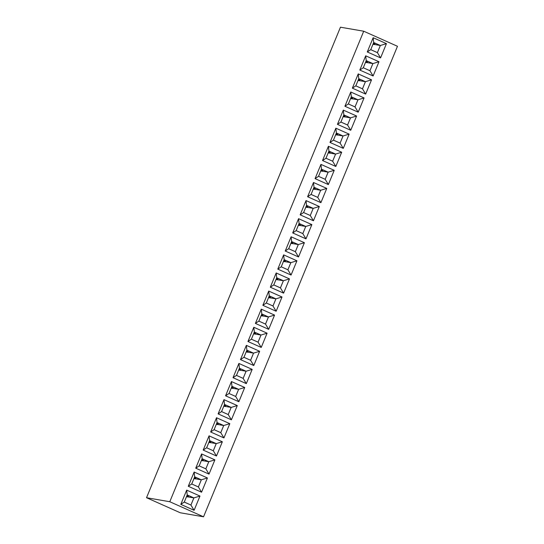 <?xml version="1.0" encoding="UTF-8"?>
<svg xmlns="http://www.w3.org/2000/svg" width="544" height="544" viewBox="0 0 544 544"><rect width="100%" height="100%" fill="white"/><g stroke="black" fill="none" stroke-linecap="round" stroke-linejoin="round"><path stroke-width="0.82" d="M363.718 31.219L340.456 27.2L146.526 497.712L180.282 512.781L203.544 516.8L397.474 46.288L363.718 31.219L169.782 501.731L203.544 516.8M146.526 497.712L169.782 501.731M305.986 238.857L311.862 224.611L298.568 218.674L292.692 232.927L305.986 238.857M300.159 214.826L303.606 212.534L310.277 215.512L313.439 220.762L319.314 206.516L306.027 200.58L300.152 214.832L313.446 220.762L319.314 206.516L306.027 200.58M315.071 178.636L328.358 184.572L334.234 170.32L320.946 164.39L315.071 178.636L318.519 176.338L325.196 179.316L328.141 172.162L321.47 169.184L318.519 176.338M317.73 197.39L320.661 190.271L314.017 187.299L311.08 194.426L317.73 197.39L320.899 202.66L326.774 188.414L313.487 182.485L307.612 196.731L320.906 202.667L326.774 188.414L313.487 182.485L314.01 187.279L311.059 194.432L317.737 197.411L320.681 190.257L314.01 187.279M344.91 106.25L358.197 112.186L364.072 97.934L350.778 92.004L344.91 106.25L348.357 103.952L355.028 106.93L357.979 99.776L351.308 96.798L348.357 103.952L355.021 106.91L357.959 99.783L351.315 96.818L348.378 103.945M356.612 116.028L343.318 110.099L337.45 124.345L350.737 130.281L356.612 116.028L343.318 110.099L343.849 114.893L340.898 122.046L347.568 125.025L350.52 117.871L343.849 114.893M332.649 161.221L335.811 166.471L341.686 152.225L328.399 146.295L322.531 160.541L335.818 166.471L341.693 152.225L328.406 146.288L328.93 151.089L325.978 158.243L332.649 161.221L335.6 154.068L328.93 151.089M335.859 128.194L329.99 142.446L343.278 148.376L349.153 134.13L335.859 128.194L349.146 134.13L343.06 135.973L336.389 132.994L333.438 140.148L340.109 143.126L343.06 135.973M235.688 396.474L238.85 401.724L244.725 387.478L231.438 381.548L225.563 395.794L238.857 401.73L244.732 387.478L231.438 381.548L231.962 386.342L229.017 393.496L235.688 396.474L238.632 389.32L231.962 386.342M246.316 383.629L252.185 369.383L238.898 363.446L233.022 377.699L246.316 383.629M240.482 359.598L243.93 357.306L250.607 360.284L253.769 365.534L259.644 351.288L246.357 345.352L240.482 359.604L253.776 365.534L259.644 351.288L246.357 345.352M261.276 309.162L255.401 323.408L268.688 329.344L274.564 315.092L261.276 309.162M247.942 341.503L261.229 347.439L267.104 333.186L253.817 327.257L247.942 341.503L251.389 339.204L258.067 342.183L261.011 335.029L254.34 332.051L251.389 339.204M270.32 287.212L273.768 284.92L280.439 287.898L283.601 293.148L289.483 278.902L276.189 272.966L270.32 287.218L283.608 293.148L289.476 278.902L276.189 272.966M272.979 305.993L276.141 311.243L282.023 296.997L268.729 291.06L262.861 305.313L276.148 311.243L282.016 296.997L268.729 291.067L269.26 295.861L266.308 303.015L272.979 305.993L275.93 298.84L269.26 295.861M298.527 256.958L304.402 242.706L291.108 236.776L285.233 251.022L298.527 256.958M277.78 269.117L291.067 275.053L296.942 260.8L283.648 254.871L277.78 269.117L281.228 266.818L287.898 269.797L290.85 262.643L284.172 259.665L281.228 266.818M365.656 94.085L371.532 79.839L358.238 73.902L352.362 88.155L365.656 94.085M223.978 399.643L218.103 413.889L231.397 419.825L237.272 405.572L223.978 399.643L237.266 405.572L231.18 407.415L224.502 404.437L221.558 411.59L228.228 414.569L231.18 407.415L224.509 404.457L221.578 411.584L228.222 414.548L231.159 407.429L225.332 406.422M198.383 486.934L201.321 479.815L194.677 476.843L191.74 483.97L198.383 486.934L201.552 492.211L207.434 477.965L194.147 472.029L188.272 486.275L201.559 492.211L207.427 477.958L194.14 472.029L194.67 476.823L191.719 483.976L198.39 486.955L201.341 479.801L194.67 476.823M209.018 474.11L214.887 459.864L201.6 453.934L195.731 468.18L209.018 474.116L214.894 459.864L201.6 453.934L202.13 458.728L199.179 465.882L205.85 468.86L208.801 461.706L202.13 458.728M210.65 431.99L223.938 437.92L229.813 423.674L216.519 417.738L210.65 431.99M203.191 450.085L216.478 456.015L222.353 441.769L209.059 435.832L203.191 450.085L206.638 447.787L213.309 450.765L216.26 443.612L209.59 440.633L206.638 447.787L213.302 450.745L216.24 443.618L209.596 440.654L206.659 447.78M367.282 51.959L380.576 57.895L386.444 43.642L373.157 37.713L367.282 51.959M359.829 70.054L363.276 67.755L369.947 70.74L373.109 75.99L378.984 61.744L365.697 55.808L359.822 70.06L373.116 75.99L378.991 61.744L365.697 55.808M199.974 496.06L186.687 490.124L180.812 504.376L194.099 510.306L199.974 496.06L186.687 490.124M302.818 233.607L305.98 238.857L311.855 224.611L298.568 218.681L299.091 223.475L296.147 230.629L302.818 233.607L305.762 226.454L299.091 223.475L296.167 230.622L302.811 233.587L305.748 226.46L299.098 223.496M325.196 179.316L328.358 184.566L334.227 170.32L320.946 164.39M355.028 106.93L358.19 112.18L364.065 97.934L350.778 92.004L351.308 96.798M347.568 125.025L350.73 130.274L356.606 116.028L350.52 117.871L343.856 114.913L340.918 122.04L347.562 125.004L350.499 117.885L344.672 116.872M340.109 143.126L343.271 148.376L349.146 134.13M243.148 378.379L246.31 383.629L252.185 369.383L238.898 363.453L239.421 368.247L236.477 375.401L243.148 378.379L246.092 371.226L239.421 368.247L236.49 375.394L243.141 378.359L246.078 371.232L239.428 368.268M268.688 329.338L274.557 315.092L261.27 309.162L261.8 313.956L258.849 321.11L265.52 324.088L268.471 316.934L261.8 313.956M258.053 342.162L260.991 335.043L254.347 332.071L251.41 339.198L258.053 342.162L261.229 347.439L267.097 333.186L253.817 327.257L254.34 332.051M295.358 251.702L298.52 256.952L304.395 242.706L291.108 236.776L291.632 241.57L288.687 248.724L295.358 251.702L298.309 244.548L291.632 241.57M296.942 260.8L283.648 254.871L284.172 259.665M287.898 269.797L291.06 275.053L296.936 260.8L290.85 262.643L284.186 259.685L281.248 266.812L287.892 269.776L290.829 262.657L285.002 261.644M362.488 88.835L365.65 94.085L371.525 79.839L358.238 73.909L358.761 78.703L355.817 85.857L362.488 88.835L365.439 81.682L358.761 78.703L355.837 85.85L362.481 88.815L365.418 81.688L358.768 78.724M237.272 405.572L231.39 419.825L228.228 414.569M210.65 431.984L214.098 429.692L220.769 432.67L223.931 437.92L229.806 423.674L216.519 417.738M213.309 450.765L216.471 456.015L222.346 441.769L209.059 435.839L209.59 440.633M377.4 52.618L380.338 45.499L373.687 42.527L370.75 49.654L377.4 52.618L380.569 57.888L386.444 43.642L373.157 37.713L373.68 42.507L370.736 49.66L377.407 52.639L380.351 45.485L373.68 42.507M190.937 505.056L194.099 510.306L199.968 496.06L193.882 497.903L187.211 494.924L184.26 502.078L190.937 505.056L193.882 497.903L187.218 494.945L184.28 502.064L190.924 505.036L193.861 497.91L188.034 496.903M311.855 224.611L305.762 226.454M292.699 232.92L296.147 230.629M319.314 206.516L313.222 208.359L306.551 205.38L303.606 212.534L310.27 215.492L313.208 208.366L306.558 205.401L303.62 212.52M310.277 215.512L313.222 208.359L307.374 207.359M306.02 200.593L306.551 205.38M320.94 164.397L321.47 169.184M334.227 170.32L328.141 172.162L321.477 169.204L318.539 176.331L325.183 179.296L328.12 172.169L322.293 171.163M326.774 188.414L320.681 190.257M307.612 196.724L311.059 194.432M364.065 97.934L357.979 99.776M337.45 124.338L340.898 122.046M322.531 160.534L325.978 158.243L332.642 161.201L335.58 154.074L328.936 151.11L325.999 158.236M341.686 152.225L335.6 154.068M335.859 128.207L336.389 132.994L333.458 140.134L340.102 143.106L343.04 135.98L336.396 133.015M329.99 142.44L333.438 140.148M244.725 387.478L238.632 389.32M225.57 395.787L229.017 393.496L235.681 396.454L238.619 389.327L231.968 386.362L229.038 393.489M252.185 369.383L246.092 371.226M233.029 377.692L236.477 375.401M259.644 351.288L253.552 353.131L246.881 350.152L243.93 357.306M246.35 345.365L246.881 350.152L243.95 357.292L250.6 360.264L253.531 353.138L246.888 350.173M250.607 360.284L253.552 353.131L247.704 352.131M255.401 323.401L258.849 321.11M274.557 315.092L268.471 316.934L261.807 313.976L258.869 321.103L265.513 324.068L268.45 316.941L262.623 315.935M268.682 329.338L265.52 324.088M267.097 333.186L261.011 335.029M289.476 278.902L283.39 280.745L276.719 277.766L273.768 284.92M280.439 287.898L283.39 280.745M276.189 272.979L276.719 277.766L273.788 284.906L280.432 287.878L283.37 280.752L276.726 277.787M282.016 296.997L275.93 298.84M262.861 305.306L266.308 303.015L272.972 305.973L275.91 298.846L269.266 295.882L266.329 303.008M304.395 242.706L298.309 244.548M285.24 251.015L288.687 248.724L295.351 251.682L298.289 244.555L291.638 241.59L288.708 248.717M371.525 79.839L365.439 81.682M352.369 88.148L355.817 85.857M223.972 399.65L224.502 404.437M218.11 413.889L221.558 411.59M207.427 477.958L201.341 479.801M188.272 486.275L191.719 483.976M195.731 468.173L199.179 465.882M214.887 459.864L208.801 461.706L202.137 458.748L199.199 465.875L205.843 468.84L208.78 461.713L202.953 460.707M209.012 474.11L205.85 468.86M216.519 417.751L217.042 422.538L214.098 429.692M229.806 423.674L223.72 425.517L217.042 422.538L214.118 429.678L220.762 432.65L223.7 425.524L217.056 422.559M220.769 432.67L223.72 425.517M222.346 441.769L216.26 443.612M367.288 51.952L370.736 49.66M386.444 43.642L380.351 45.485M378.984 61.744L372.892 63.587L366.221 60.608L363.276 67.755L369.94 70.72L372.878 63.594L366.228 60.629L363.297 67.748M365.69 55.821L366.221 60.608M369.947 70.74L372.892 63.587L367.05 62.587M186.68 490.137L187.211 494.924M180.812 504.37L184.26 502.078M305.748 226.46L299.921 225.454M298.772 224.291L300.315 224.978L299.853 225.536L298.364 225.277M306.231 206.19L307.775 206.883L307.312 207.434L305.823 207.182M321.15 170L322.694 170.687L322.225 171.244L320.742 170.986M320.661 190.271L314.833 189.258M313.691 188.095L315.234 188.782L314.772 189.339L313.283 189.081M357.959 99.783L352.131 98.777M350.982 97.614L352.526 98.301L352.063 98.858L350.581 98.6M343.529 115.709L345.073 116.396L344.604 116.953L343.121 116.695M335.58 154.074L329.752 153.068M328.61 151.905L330.154 152.592L329.684 153.15L328.202 152.891M343.04 135.98L337.212 134.973M336.07 133.804L337.613 134.497L337.144 135.048L335.662 134.796M238.619 389.327L232.791 388.321M231.642 387.158L233.186 387.845L232.723 388.402L231.234 388.144M246.078 371.232L240.244 370.226M239.102 369.063L240.645 369.75L240.183 370.308L238.694 370.049M246.561 350.962L248.105 351.655L247.642 352.206L246.153 351.954M261.48 314.772L263.024 315.459L262.555 316.016L261.072 315.758M260.991 335.043L255.163 334.036M254.021 332.867L255.564 333.554L255.095 334.111L253.613 333.853M283.37 280.752L277.542 279.745M276.4 278.576L277.936 279.269L277.474 279.82L275.992 279.568M275.91 298.846L270.082 297.84M268.94 296.677L270.484 297.364L270.014 297.922L268.532 297.663M298.289 244.555L292.461 243.549M291.312 242.386L292.856 243.073L292.393 243.63L290.904 243.372M283.852 260.481L285.396 261.168L284.934 261.725L283.451 261.467M365.418 81.688L359.591 80.682M358.442 79.519L359.985 80.206L359.523 80.764L358.034 80.505M224.182 405.253L225.726 405.94L225.264 406.497L223.774 406.239M201.321 479.815L195.493 478.808M194.351 477.639L195.894 478.326L195.425 478.883L193.943 478.625M201.81 459.544L203.354 460.231L202.885 460.788L201.402 460.53M223.7 425.524L217.872 424.517M216.723 423.348L218.266 424.041L217.804 424.592L216.322 424.34M216.24 443.618L210.412 442.612M209.27 441.449L210.807 442.136L210.344 442.694L208.862 442.435M380.338 45.499L374.503 44.486M373.361 43.323L374.904 44.01L374.442 44.567L372.953 44.309M365.901 61.418L367.445 62.111L366.982 62.662L365.493 62.41M186.891 495.734L188.435 496.427L187.966 496.978L186.483 496.726M298.506 224.93L299.853 225.536M305.966 206.836L307.312 207.434M320.885 170.646L322.225 171.244M313.426 188.741L314.772 189.339M350.717 98.26L352.063 98.858M343.264 116.355L344.604 116.953M328.345 152.544L329.684 153.15M335.804 134.45L337.144 135.048M231.377 387.804L232.723 388.402M238.836 369.702L240.183 370.308M246.296 351.608L247.642 352.206M261.215 315.418L262.555 316.016M253.756 333.513L255.095 334.111M276.128 279.222L277.474 279.82M268.675 297.316L270.014 297.922M291.047 243.032L292.393 243.63M283.587 261.127L284.934 261.725M358.176 80.158L359.523 80.764M223.917 405.899L225.264 406.497M194.086 478.285L195.425 478.883M201.545 460.19L202.885 460.788M216.458 423.994L217.804 424.592M208.998 442.088L210.344 442.694M373.096 43.969L374.442 44.567M365.636 62.064L366.982 62.662M186.626 496.38L187.966 496.978"/></g></svg>

